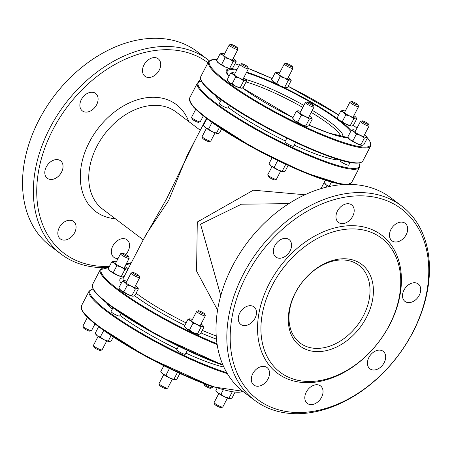 <?xml version="1.0" encoding="UTF-8"?>
<svg xmlns="http://www.w3.org/2000/svg" width="452" height="452" viewBox="0 0 452 452"><rect width="100%" height="100%" fill="white"/><g stroke="black" fill="none" stroke-linecap="round" stroke-linejoin="round"><path stroke-width="0.68" d="M217.587 310.134L196.563 271.081L197.292 222.017L253.329 190.185L304.897 194.761M123.436 280.703A66.998 10.645 -152.5 0 1 123.255 278.274L146.058 234.469L168.675 200.405L187.117 155.595M206.496 118.367L187.083 155.669M156.601 57.941A10.961 7.87 127.1 0 0 144.606 63.839A10.961 7.87 127.1 0 0 144.996 76.292A10.961 7.87 127.1 0 0 157.889 72.292A10.961 7.87 127.1 0 0 158.211 58.794A10.961 7.87 127.1 0 0 156.601 57.941M200.581 79.241A10.961 7.87 127.1 0 0 198.219 82.055M93.982 92.57A10.961 7.87 127.1 0 0 81.981 98.463A10.961 7.87 127.1 0 0 82.377 110.915A10.961 7.87 127.1 0 0 95.265 106.915A10.961 7.87 127.1 0 0 95.587 93.423A10.961 7.87 127.1 0 0 93.982 92.57M350.08 204.061A10.961 7.87 127.1 0 0 338.079 209.954A10.961 7.87 127.1 0 0 338.475 222.407A10.961 7.87 127.1 0 0 351.362 218.406A10.961 7.87 127.1 0 0 351.684 204.909A10.961 7.87 127.1 0 0 350.08 204.061M287.455 238.684A10.961 7.87 127.1 0 0 275.454 244.577A10.961 7.87 127.1 0 0 275.85 257.035A10.961 7.87 127.1 0 0 288.738 253.03A10.961 7.87 127.1 0 0 289.06 239.537A10.961 7.87 127.1 0 0 287.455 238.684M416.614 283.088A10.961 7.87 127.1 0 0 404.613 288.981A10.961 7.87 127.1 0 0 405.003 301.439A10.961 7.87 127.1 0 0 417.897 297.433A10.961 7.87 127.1 0 0 418.219 283.941A10.961 7.87 127.1 0 0 416.614 283.088M403.574 222.452A10.961 7.87 127.1 0 0 391.579 228.345A10.961 7.87 127.1 0 0 391.969 240.803A10.961 7.87 127.1 0 0 404.862 236.797A10.961 7.87 127.1 0 0 405.184 223.305A10.961 7.87 127.1 0 0 403.574 222.452M214.847 94.88A73.088 11.616 27.5 0 0 220.565 101.163M228.277 107.446A73.088 11.616 27.5 0 0 285.359 140.967M294.19 145.109A73.088 11.616 27.5 0 0 339.808 159.929M286.817 138.165L284.98 141.696A4.87 0.774 27.5 0 0 287.263 143.685A4.87 0.774 27.5 0 0 292.009 145.99A4.87 0.774 27.5 0 0 293.625 146.199L295.608 142.38M340.333 160.087L340.051 160.629A4.87 0.774 27.5 0 0 342.333 162.624A4.87 0.774 27.5 0 0 347.079 164.923A4.87 0.774 27.5 0 0 348.695 165.133L350.08 162.471M221.288 99.773L219.361 103.474A4.87 0.774 27.5 0 0 221.644 105.463A4.87 0.774 27.5 0 0 226.39 107.762A4.87 0.774 27.5 0 0 228.006 107.971L229.345 105.401M200.134 121.831L198.524 122.317A3.656 0.582 -152.5 0 1 195.1 121.079A3.656 0.582 -152.5 0 1 192.128 118.983L191.603 117.39A4.87 0.774 27.5 0 0 194.202 119.43A4.87 0.774 27.5 0 0 198.631 121.543A4.87 0.774 27.5 0 0 200.134 121.831A4.87 0.774 27.5 0 0 200.247 121.752L203.31 115.87M195.761 109.26L191.603 117.249A4.87 0.774 27.5 0 0 191.603 117.39M363.306 121.079A3.656 0.582 27.5 0 0 362.182 120.865A3.656 0.582 27.5 0 0 365.069 123.125A3.656 0.582 27.5 0 0 368.578 124.193A3.656 0.582 27.5 0 0 366.628 122.661A3.656 0.582 27.5 0 0 363.306 121.079M368.578 124.193L369.103 125.786A4.87 0.774 -152.5 0 1 369.103 125.927A4.87 0.774 -152.5 0 1 367.487 125.724A4.87 0.774 -152.5 0 1 362.741 123.419A4.87 0.774 -152.5 0 1 360.459 121.43A4.87 0.774 -152.5 0 1 360.572 121.345L362.182 120.865M232.074 44.624A3.656 0.582 27.5 0 0 230.949 44.409A3.656 0.582 27.5 0 0 233.837 46.675A3.656 0.582 27.5 0 0 237.345 47.742A3.656 0.582 27.5 0 0 235.396 46.211A3.656 0.582 27.5 0 0 232.074 44.624M237.345 47.742L237.871 49.336A4.87 0.774 -152.5 0 1 237.871 49.477A4.87 0.774 -152.5 0 1 236.255 49.268A4.87 0.774 -152.5 0 1 231.509 46.963A4.87 0.774 -152.5 0 1 229.226 44.974A4.87 0.774 -152.5 0 1 229.339 44.895L230.949 44.409M352.763 101.785A3.656 0.582 27.5 0 0 351.639 101.57A3.656 0.582 27.5 0 0 354.526 103.836A3.656 0.582 27.5 0 0 358.035 104.904A3.656 0.582 27.5 0 0 356.086 103.372A3.656 0.582 27.5 0 0 352.763 101.785M358.035 104.904L358.56 106.497A4.87 0.774 -152.5 0 1 358.56 106.638A4.87 0.774 -152.5 0 1 356.944 106.429A4.87 0.774 -152.5 0 1 352.198 104.124A4.87 0.774 -152.5 0 1 349.916 102.135A4.87 0.774 -152.5 0 1 350.029 102.056L351.639 101.57M287.144 63.562A3.656 0.582 27.5 0 0 286.02 63.342A3.656 0.582 27.5 0 0 288.907 65.608A3.656 0.582 27.5 0 0 292.421 66.676A3.656 0.582 27.5 0 0 290.472 65.144A3.656 0.582 27.5 0 0 287.144 63.562M292.421 66.676L292.947 68.269A4.87 0.774 -152.5 0 1 292.941 68.41A4.87 0.774 -152.5 0 1 291.325 68.201A4.87 0.774 -152.5 0 1 286.579 65.902A4.87 0.774 -152.5 0 1 284.297 63.907A4.87 0.774 -152.5 0 1 284.415 63.828L286.02 63.342M242.617 63.918A3.656 0.582 27.5 0 0 241.492 63.704A3.656 0.582 27.5 0 0 244.379 65.964A3.656 0.582 27.5 0 0 247.888 67.032A3.656 0.582 27.5 0 0 245.939 65.506A3.656 0.582 27.5 0 0 242.617 63.918M247.888 67.032L248.414 68.625A4.87 0.774 -152.5 0 1 248.414 68.766A4.87 0.774 -152.5 0 1 246.798 68.563A4.87 0.774 -152.5 0 1 242.052 66.258A4.87 0.774 -152.5 0 1 239.769 64.269A4.87 0.774 -152.5 0 1 239.882 64.184L241.492 63.704M308.236 102.146A3.656 0.582 27.5 0 0 307.106 101.926A3.656 0.582 27.5 0 0 309.999 104.192A3.656 0.582 27.5 0 0 313.507 105.26A3.656 0.582 27.5 0 0 311.558 103.728A3.656 0.582 27.5 0 0 308.236 102.146M313.507 105.26L314.033 106.853A4.87 0.774 -152.5 0 1 314.033 106.994A4.87 0.774 -152.5 0 1 312.417 106.785A4.87 0.774 -152.5 0 1 307.671 104.485A4.87 0.774 -152.5 0 1 305.388 102.491A4.87 0.774 -152.5 0 1 305.501 102.412L307.106 101.926M210.677 141.12L209.067 141.606A3.656 0.582 -152.5 0 1 205.643 140.374A3.656 0.582 -152.5 0 1 202.671 138.278L202.146 136.679A4.87 0.774 27.5 0 0 204.745 138.719A4.87 0.774 27.5 0 0 209.174 140.838A4.87 0.774 27.5 0 0 210.677 141.12A4.87 0.774 27.5 0 0 210.79 141.041L215.05 132.854M206.411 128.357L202.146 136.544A4.87 0.774 27.5 0 0 202.146 136.679M276.291 179.348L274.686 179.834A3.656 0.582 -152.5 0 1 271.262 178.602A3.656 0.582 -152.5 0 1 268.285 176.5L267.759 174.907A4.87 0.774 27.5 0 0 270.358 176.947A4.87 0.774 27.5 0 0 274.793 179.06A4.87 0.774 27.5 0 0 276.291 179.348A4.87 0.774 27.5 0 0 276.409 179.269L280.669 171.082M272.025 166.579L267.765 174.766A4.87 0.774 27.5 0 0 267.759 174.907M288.839 203.62L241.396 204.214L200.547 224.209L220.774 295.636M143.504 239.379L166.726 198.665L195.467 139.555M61.952 239.763A10.961 7.87 -52.9 0 1 60.342 238.916A10.961 7.87 -52.9 0 1 60.67 225.418A10.961 7.87 -52.9 0 1 73.557 221.418A10.961 7.87 -52.9 0 1 73.953 233.87A10.961 7.87 -52.9 0 1 61.952 239.763M118.074 258.499A10.961 7.87 -52.9 0 1 115.452 258.16A10.961 7.87 -52.9 0 1 113.842 257.307A10.961 7.87 -52.9 0 1 114.17 243.814A10.961 7.87 -52.9 0 1 127.057 239.809A10.961 7.87 -52.9 0 1 125.729 254.499M48.918 179.128A10.961 7.87 -52.9 0 1 47.307 178.274A10.961 7.87 -52.9 0 1 47.635 164.782A10.961 7.87 -52.9 0 1 60.523 160.782A10.961 7.87 -52.9 0 1 60.918 173.235A10.961 7.87 -52.9 0 1 48.918 179.128M255.425 385.884A10.961 7.87 -52.9 0 1 253.815 385.031A10.961 7.87 -52.9 0 1 254.143 371.533A10.961 7.87 -52.9 0 1 267.03 367.532A10.961 7.87 -52.9 0 1 267.426 379.991A10.961 7.87 -52.9 0 1 255.425 385.884M242.391 325.242A10.961 7.87 -52.9 0 1 240.78 324.395A10.961 7.87 -52.9 0 1 241.108 310.897A10.961 7.87 -52.9 0 1 253.996 306.897A10.961 7.87 -52.9 0 1 254.391 319.349A10.961 7.87 -52.9 0 1 242.391 325.242M371.55 369.651A10.961 7.87 -52.9 0 1 369.939 368.798A10.961 7.87 -52.9 0 1 370.267 355.306A10.961 7.87 -52.9 0 1 383.155 351.3A10.961 7.87 -52.9 0 1 383.55 363.758A10.961 7.87 -52.9 0 1 371.55 369.651M308.925 404.274A10.961 7.87 -52.9 0 1 307.315 403.421A10.961 7.87 -52.9 0 1 307.642 389.929A10.961 7.87 -52.9 0 1 320.53 385.923A10.961 7.87 -52.9 0 1 320.926 398.381A10.961 7.87 -52.9 0 1 308.925 404.274M223.87 367.047A73.088 11.616 -152.5 0 1 185.896 353.131M177.071 348.989A73.088 11.616 -152.5 0 1 119.989 315.468M112.277 309.185A73.088 11.616 -152.5 0 1 106.553 302.902M187.32 350.402L185.331 354.221A4.87 0.774 -152.5 0 1 183.715 354.012A4.87 0.774 -152.5 0 1 178.969 351.707A4.87 0.774 -152.5 0 1 176.687 349.718L178.529 346.187M121.057 313.422L119.718 315.993A4.87 0.774 -152.5 0 1 118.102 315.79A4.87 0.774 -152.5 0 1 113.356 313.485A4.87 0.774 -152.5 0 1 111.073 311.496L113 307.795M123.368 253.448A3.656 0.582 -152.5 0 1 126.69 255.035A3.656 0.582 -152.5 0 1 128.639 256.561A3.656 0.582 -152.5 0 1 125.131 255.499A3.656 0.582 -152.5 0 1 122.243 253.233A3.656 0.582 -152.5 0 1 123.368 253.448M122.243 253.233L120.633 253.719A4.87 0.774 27.5 0 0 120.52 253.798A4.87 0.774 27.5 0 0 122.803 255.787A4.87 0.774 27.5 0 0 127.549 258.092A4.87 0.774 27.5 0 0 129.165 258.295A4.87 0.774 27.5 0 0 129.165 258.16L128.639 256.561M214.129 402.664L214.655 404.257A3.656 0.582 27.5 0 0 217.627 406.359A3.656 0.582 27.5 0 0 221.051 407.591L222.661 407.105A4.87 0.774 -152.5 0 1 221.158 406.817A4.87 0.774 -152.5 0 1 216.728 404.704A4.87 0.774 -152.5 0 1 214.129 402.664A4.87 0.774 -152.5 0 1 214.129 402.523L218.808 393.539M227.452 398.037L222.774 407.026A4.87 0.774 -152.5 0 1 222.661 407.105M82.897 326.214L83.422 327.807A3.656 0.582 27.5 0 0 86.394 329.903A3.656 0.582 27.5 0 0 89.818 331.135L91.428 330.655A4.87 0.774 -152.5 0 1 89.925 330.367A4.87 0.774 -152.5 0 1 85.496 328.254A4.87 0.774 -152.5 0 1 82.897 326.214A4.87 0.774 -152.5 0 1 82.897 326.073L87.473 317.281M95.016 323.892L91.541 330.57A4.87 0.774 -152.5 0 1 91.428 330.655M203.626 383.505L204.112 384.968A3.656 0.582 27.5 0 0 207.084 387.065A3.656 0.582 27.5 0 0 210.508 388.296L212.118 387.816A4.87 0.774 -152.5 0 1 210.615 387.528A4.87 0.774 -152.5 0 1 203.66 383.516M212.706 386.816L212.231 387.731A4.87 0.774 -152.5 0 1 212.118 387.816M93.44 345.503L93.965 347.096A3.656 0.582 27.5 0 0 96.937 349.198A3.656 0.582 27.5 0 0 100.361 350.43L101.971 349.944A4.87 0.774 -152.5 0 1 100.468 349.656A4.87 0.774 -152.5 0 1 96.039 347.543A4.87 0.774 -152.5 0 1 93.44 345.503A4.87 0.774 -152.5 0 1 93.44 345.362L98.118 336.378M106.762 340.876L102.084 349.865A4.87 0.774 -152.5 0 1 101.971 349.944M159.053 383.731L159.579 385.324A3.656 0.582 27.5 0 0 162.556 387.421A3.656 0.582 27.5 0 0 165.98 388.658L167.585 388.172A4.87 0.774 -152.5 0 1 166.087 387.884A4.87 0.774 -152.5 0 1 161.652 385.771A4.87 0.774 -152.5 0 1 159.053 383.731A4.87 0.774 -152.5 0 1 159.059 383.59L163.737 374.601M172.381 379.104L167.703 388.093A4.87 0.774 -152.5 0 1 167.585 388.172M133.911 272.742A3.656 0.582 -152.5 0 1 137.233 274.324A3.656 0.582 -152.5 0 1 139.182 275.856A3.656 0.582 -152.5 0 1 135.673 274.788A3.656 0.582 -152.5 0 1 132.786 272.522A3.656 0.582 -152.5 0 1 133.911 272.742M132.786 272.522L131.176 273.008A4.87 0.774 27.5 0 0 131.063 273.087A4.87 0.774 27.5 0 0 133.346 275.082A4.87 0.774 27.5 0 0 138.092 277.381A4.87 0.774 27.5 0 0 139.708 277.59A4.87 0.774 27.5 0 0 139.708 277.449L139.182 275.856M199.53 310.965A3.656 0.582 -152.5 0 1 202.852 312.552A3.656 0.582 -152.5 0 1 204.801 314.083A3.656 0.582 -152.5 0 1 201.293 313.016A3.656 0.582 -152.5 0 1 198.4 310.75A3.656 0.582 -152.5 0 1 199.53 310.965M198.4 310.75L196.795 311.236A4.87 0.774 27.5 0 0 196.682 311.315A4.87 0.774 27.5 0 0 198.965 313.304A4.87 0.774 27.5 0 0 203.711 315.609A4.87 0.774 27.5 0 0 205.327 315.818A4.87 0.774 27.5 0 0 205.327 315.677L204.801 314.083M290.071 379.906A86.49 62.11 127.1 0 0 401.314 284.206A86.49 62.11 127.1 0 0 297.117 248.385A86.49 62.11 127.1 0 0 290.071 379.906M292.534 378.799A84.055 60.359 127.1 0 0 400.641 285.794A84.055 60.359 127.1 0 0 299.382 250.979A84.055 60.359 127.1 0 0 292.534 378.799M307.529 349.995A51.161 36.742 127.1 0 0 373.335 293.382A51.161 36.742 127.1 0 0 311.699 272.189A51.161 36.742 127.1 0 0 307.529 349.995M307.287 346.837A48.726 34.99 -52.9 0 1 300.134 343.051A48.726 34.99 -52.9 0 1 301.58 283.076A48.726 34.99 -52.9 0 1 358.865 265.284A48.726 34.99 -52.9 0 1 360.617 320.643A48.726 34.99 -52.9 0 1 307.287 346.837M109.463 266.324A119.379 85.727 -52.9 0 1 81.603 262.595A119.379 85.727 -52.9 0 1 59.8 117.684A119.379 85.727 -52.9 0 1 207.965 62.783M131.425 262.578A119.379 85.727 -52.9 0 1 126.232 263.934M209.287 60.749A121.814 87.479 127.1 0 0 208.089 59.822A121.814 87.479 127.1 0 0 190.207 50.353A121.814 87.479 127.1 0 0 56.89 115.831A121.814 87.479 127.1 0 0 61.263 254.239A121.814 87.479 127.1 0 0 79.14 263.708A121.814 87.479 127.1 0 0 103.937 267.612M107.768 267.505A121.814 87.479 127.1 0 0 108.881 267.437M125.775 264.81A121.814 87.479 127.1 0 0 131.007 263.386M61.263 254.239L50.438 246.063A121.814 87.479 -52.9 0 1 46.07 107.655A121.814 87.479 -52.9 0 1 179.382 42.177A121.814 87.479 -52.9 0 1 197.264 51.647L208.089 59.822M254.736 400.353L243.91 392.178A121.814 87.479 -52.9 0 1 239.543 253.775A121.814 87.479 -52.9 0 1 372.86 188.292A121.814 87.479 -52.9 0 1 390.737 197.761L401.562 205.937A121.814 87.479 127.1 0 0 383.68 196.467A121.814 87.479 127.1 0 0 250.368 261.945A121.814 87.479 127.1 0 0 254.736 400.353A121.814 87.479 127.1 0 0 272.618 409.823A121.814 87.479 127.1 0 0 405.93 344.345A121.814 87.479 127.1 0 0 401.562 205.937M275.082 408.71A119.379 85.727 127.1 0 0 428.62 276.618A119.379 85.727 127.1 0 0 284.805 227.17A119.379 85.727 127.1 0 0 275.082 408.71M339.429 120.362L342.288 121.661L345.989 124.181A7.916 1.26 -152.5 0 1 339.429 120.362A7.916 1.26 -152.5 0 1 338.028 119.057L337.215 117.825L339.429 120.362M350.334 125.47L351.498 126.08A7.916 1.26 -152.5 0 1 345.989 124.181L350.334 125.47L353.854 118.706L350.153 116.181A7.916 1.26 27.5 0 0 355.662 118.074A7.916 1.26 27.5 0 0 356.006 117.452A7.916 1.26 27.5 0 0 354.605 116.147A7.916 1.26 27.5 0 0 353.882 115.622M351.498 126.08L351.52 126.074A7.916 1.26 -152.5 0 1 351.498 126.08L353.306 125.447L356.826 118.684L355.662 118.074L353.854 118.706M356.006 117.452L356.826 118.684M345.808 114.898L343.593 112.362A7.916 1.26 27.5 0 0 350.153 116.181L345.808 114.898L342.288 121.661M345.238 111.124A7.916 1.26 27.5 0 0 342.537 110.429L342.537 110.429A7.916 1.26 27.5 0 0 342.52 110.429A7.916 1.26 27.5 0 0 343.593 112.362L340.735 111.062L342.52 110.429M340.735 111.062L337.215 117.825M349.972 139.651A7.916 1.26 -152.5 0 1 348.571 138.346L347.757 137.114L349.972 139.651L352.831 140.951L356.532 143.476A7.916 1.26 -152.5 0 1 349.972 139.651M360.877 144.764L362.041 145.369A7.916 1.26 -152.5 0 1 356.532 143.476L360.877 144.764L364.402 138.001L360.702 135.476A7.916 1.26 27.5 0 0 366.205 137.368L364.402 138.001M362.063 145.369L362.063 145.369A7.916 1.26 -152.5 0 1 362.041 145.369L363.849 144.736L367.369 137.973L366.205 137.368A7.916 1.26 27.5 0 0 366.549 136.747A7.916 1.26 27.5 0 0 365.154 135.436A7.916 1.26 27.5 0 0 364.425 134.916M366.549 136.747L367.369 137.973M356.351 134.188L354.136 131.651A7.916 1.26 27.5 0 0 360.702 135.476L356.351 134.188L352.831 140.951M353.063 129.724L353.063 129.724A7.916 1.26 27.5 0 0 354.136 131.651L351.277 130.357L353.085 129.724A7.916 1.26 27.5 0 0 353.063 129.724L353.085 129.724A7.916 1.26 27.5 0 1 355.781 130.413M351.277 130.357L347.757 137.114M328.785 186.597A7.916 1.26 -152.5 0 1 326.372 184.992A7.916 1.26 -152.5 0 1 324.971 183.687L324.152 182.455L326.372 184.992L329.423 186.461M325.316 180.224L324.152 182.455M331.44 182.049L329.231 186.292M340.424 184.06L340.034 184.811M218.079 393.014A7.916 1.26 -152.5 0 1 216.683 391.709L215.864 390.477L218.079 393.014L220.943 394.313L224.644 396.833A7.916 1.26 -152.5 0 1 218.079 393.014M228.989 398.122L230.153 398.732A7.916 1.26 -152.5 0 1 224.644 396.833L228.989 398.122L232.13 392.082M230.153 398.732L230.17 398.732A7.916 1.26 -152.5 0 1 230.153 398.732L231.955 398.099L234.904 392.438M217.028 388.245L215.864 390.477M223.152 390.07L220.943 394.313M292.681 118.181L293.501 119.413A7.916 1.26 -152.5 0 0 294.902 120.718L297.761 122.017L301.461 124.543A7.916 1.26 -152.5 0 1 294.902 120.718L292.681 118.181L296.201 111.418L298.009 110.791A7.916 1.26 27.5 0 0 297.987 110.791L298.009 110.791A7.916 1.26 27.5 0 1 300.71 111.48M306.97 126.436A7.916 1.26 -152.5 0 1 301.461 124.543L306.993 126.436A7.916 1.26 -152.5 0 1 306.97 126.436L308.778 125.803L312.298 119.04L311.134 118.435L309.326 119.062L305.625 116.543L301.281 115.254L299.066 112.717A7.916 1.26 27.5 0 0 305.625 116.543A7.916 1.26 27.5 0 0 311.134 118.435A7.916 1.26 27.5 0 0 311.479 117.814A7.916 1.26 27.5 0 0 310.078 116.503A7.916 1.26 27.5 0 0 309.354 115.983M297.987 110.791L297.987 110.791A7.916 1.26 27.5 0 0 299.066 112.717L296.201 111.418M311.479 117.814L312.298 119.04M309.326 119.062L305.806 125.825M301.281 115.254L297.761 122.017M269.081 163.522L269.9 164.748A7.916 1.26 -152.5 0 0 271.296 166.059L274.161 167.353L277.861 169.879A7.916 1.26 -152.5 0 1 271.296 166.059L269.081 163.522L272.104 157.714M283.387 171.771L283.387 171.771A7.916 1.26 -152.5 0 1 277.861 169.879L283.364 171.771A7.916 1.26 -152.5 0 1 283.364 171.771L285.172 171.144L288.156 165.409M278.104 160.663L277.556 160.398M285.839 164.342L285.444 164.155M285.726 164.404L282.206 171.167M277.681 160.59L274.161 167.353M160.793 371.544L161.607 372.77A7.916 1.26 -152.5 0 0 163.008 374.081L165.867 375.375L169.568 377.9A7.916 1.26 -152.5 0 1 163.008 374.081L160.793 371.544L163.816 365.736M175.077 379.793A7.916 1.26 -152.5 0 1 169.568 377.9L175.099 379.793A7.916 1.26 -152.5 0 1 175.077 379.793L176.885 379.166L179.868 373.431M169.816 368.685L169.268 368.42M177.551 372.363L177.156 372.177M177.438 372.425L173.918 379.188M169.393 368.617L165.867 375.375M184.393 326.203L185.213 327.434A7.916 1.26 -152.5 0 0 186.608 328.74L189.473 330.039L193.173 332.565A7.916 1.26 -152.5 0 1 186.608 328.74L184.393 326.203L187.913 319.44L189.721 318.813A7.916 1.26 27.5 0 0 189.699 318.813L189.721 318.813A7.916 1.26 27.5 0 1 192.416 319.502M198.677 334.457A7.916 1.26 -152.5 0 1 193.173 332.565L198.699 334.457A7.916 1.26 -152.5 0 1 198.677 334.457L200.485 333.825L204.005 327.062L202.846 326.457L201.038 327.09L197.338 324.564L192.993 323.276L190.778 320.739A7.916 1.26 27.5 0 0 197.338 324.564A7.916 1.26 27.5 0 0 202.846 326.457A7.916 1.26 27.5 0 0 203.191 325.835A7.916 1.26 27.5 0 0 201.79 324.525A7.916 1.26 27.5 0 0 201.061 324.005M189.699 318.813L189.699 318.813A7.916 1.26 27.5 0 0 190.778 320.739L187.913 319.44M203.191 325.835L204.005 327.062M201.038 327.09L197.518 333.847M192.993 323.276L189.473 330.039M241.351 88.208A7.916 1.26 -152.5 0 1 235.842 86.315L241.374 88.208A7.916 1.26 -152.5 0 1 241.351 88.208L243.159 87.575L246.679 80.818L245.515 80.207L243.713 80.84L240.012 78.315L235.667 77.026L233.447 74.49L230.588 73.196L232.396 72.563A7.916 1.26 27.5 0 0 232.373 72.563A7.916 1.26 27.5 0 0 233.447 74.49A7.916 1.26 27.5 0 0 240.012 78.315A7.916 1.26 27.5 0 0 245.515 80.207A7.916 1.26 27.5 0 0 245.86 79.586A7.916 1.26 27.5 0 0 244.464 78.281A7.916 1.26 27.5 0 0 243.735 77.755M227.068 79.953L227.881 81.185A7.916 1.26 -152.5 0 0 229.283 82.49L232.142 83.79L235.842 86.315A7.916 1.26 -152.5 0 1 229.283 82.49L227.068 79.953L230.588 73.196M232.373 72.563L232.373 72.563A7.916 1.26 27.5 0 1 235.091 73.258M245.86 79.586L246.679 80.818M243.713 80.84L240.193 87.603M235.667 77.026L232.142 83.79M217.751 133.549A7.916 1.26 -152.5 0 1 212.242 131.651L217.774 133.549A7.916 1.26 -152.5 0 1 217.751 133.549L219.559 132.916L221.61 128.978M203.468 125.294L204.281 126.526A7.916 1.26 -152.5 0 0 205.683 127.831L208.541 129.131L212.242 131.651A7.916 1.26 -152.5 0 1 205.683 127.831L203.468 125.294L206.909 118.678M219.406 127.52L216.587 132.939M212.028 122.435L208.541 129.131M109.48 341.571L109.48 341.571A7.916 1.26 -152.5 0 1 103.954 339.678L109.463 341.571A7.916 1.26 -152.5 0 1 109.463 341.571L111.265 340.938L113.316 337M95.174 333.316L95.993 334.548A7.916 1.26 -152.5 0 0 97.395 335.853L100.254 337.152L103.954 339.678A7.916 1.26 -152.5 0 1 97.395 335.853L95.174 333.316L98.621 326.7M111.119 335.542L108.299 340.961M103.74 330.457L100.254 337.152M133.063 296.229A7.916 1.26 -152.5 0 1 127.554 294.337L133.086 296.229A7.916 1.26 -152.5 0 1 133.063 296.229L134.871 295.602L138.391 288.839L137.227 288.229L135.419 288.862L131.718 286.336L127.374 285.048L125.159 282.511L122.3 281.217L124.102 280.585A7.916 1.26 27.5 0 0 124.085 280.585A7.916 1.26 27.5 0 0 125.159 282.511A7.916 1.26 27.5 0 0 131.718 286.336A7.916 1.26 27.5 0 0 137.227 288.229A7.916 1.26 27.5 0 0 137.572 287.608A7.916 1.26 27.5 0 0 136.171 286.302A7.916 1.26 27.5 0 0 135.447 285.777M118.78 287.98L119.594 289.207A7.916 1.26 -152.5 0 0 120.995 290.517L123.854 291.811L127.554 294.337A7.916 1.26 -152.5 0 1 120.995 290.517L118.78 287.98L122.3 281.217M124.085 280.585L124.102 280.585A7.916 1.26 27.5 0 1 126.803 281.28M137.572 287.608L138.391 288.839M135.419 288.862L131.899 295.625M127.374 285.048L123.854 291.811M230.808 68.919A7.916 1.26 -152.5 0 1 225.299 67.026L230.831 68.919A7.916 1.26 -152.5 0 1 230.808 68.919L232.616 68.286L236.136 61.523L234.972 60.918A7.916 1.26 27.5 0 0 235.317 60.291A7.916 1.26 27.5 0 0 233.921 58.986A7.916 1.26 27.5 0 0 233.192 58.461M218.74 63.201L221.599 64.5L225.299 67.026A7.916 1.26 -152.5 0 1 218.74 63.201A7.916 1.26 -152.5 0 1 217.339 61.896L216.525 60.664L218.74 63.201M224.548 53.963A7.916 1.26 27.5 0 0 221.847 53.268A7.916 1.26 27.5 0 0 221.83 53.268A7.916 1.26 27.5 0 0 222.904 55.2L220.045 53.901L221.83 53.268M235.317 60.291L236.136 61.523M229.463 59.02L225.119 57.737L222.904 55.2A7.916 1.26 27.5 0 0 229.463 59.02A7.916 1.26 27.5 0 0 234.972 60.918L233.164 61.545L229.463 59.02M233.164 61.545L229.644 68.308M225.119 57.737L221.599 64.5M220.045 53.901L216.525 60.664M193.778 107.209L194.637 108.124M194.733 108.226A7.916 1.26 -152.5 0 1 193.738 107.231L193.563 106.971M85.49 315.23L86.349 316.146M86.445 316.247A7.916 1.26 -152.5 0 1 85.451 315.253L85.27 314.993M122.52 276.94A7.916 1.26 -152.5 0 1 117.011 275.048L122.537 276.94A7.916 1.26 -152.5 0 1 122.52 276.94L124.323 276.308M110.452 271.223L113.311 272.522L117.011 275.048A7.916 1.26 -152.5 0 1 110.452 271.223A7.916 1.26 -152.5 0 1 109.051 269.917L108.231 268.686L110.452 271.223M116.26 261.985A7.916 1.26 27.5 0 0 113.559 261.296A7.916 1.26 27.5 0 0 113.537 261.296A7.916 1.26 27.5 0 0 114.616 263.222L111.751 261.923L113.537 261.296M127.848 269.545L126.684 268.94A7.916 1.26 27.5 0 0 127.029 268.313A7.916 1.26 27.5 0 0 125.628 267.008A7.916 1.26 27.5 0 0 124.905 266.488M127.029 268.313L127.82 269.505M121.176 267.047L116.831 265.759L114.616 263.222A7.916 1.26 27.5 0 0 121.176 267.047A7.916 1.26 27.5 0 0 126.684 268.94L124.876 269.567L121.176 267.047M124.876 269.567L121.356 276.33M116.831 265.759L113.311 272.522M111.751 261.923L108.231 268.686M280.376 85.959L285.879 87.852A7.916 1.26 -152.5 0 1 280.376 85.959A7.916 1.26 -152.5 0 1 273.81 82.134L276.675 83.434L280.376 85.959M285.901 87.852L285.901 87.852A7.916 1.26 -152.5 0 1 285.879 87.852L287.687 87.219L291.207 80.456L290.048 79.851A7.916 1.26 27.5 0 0 290.393 79.23A7.916 1.26 27.5 0 0 288.992 77.919A7.916 1.26 27.5 0 0 288.263 77.399M273.81 82.134A7.916 1.26 -152.5 0 1 272.415 80.829L271.595 79.597L273.81 82.134M279.618 72.896A7.916 1.26 27.5 0 0 276.923 72.207A7.916 1.26 27.5 0 0 276.901 72.207A7.916 1.26 27.5 0 0 277.974 74.134L275.115 72.834L276.901 72.207M290.393 79.23L291.207 80.456M288.24 80.479L284.54 77.959A7.916 1.26 27.5 0 0 290.048 79.851L288.24 80.479L284.72 87.242M280.195 76.67L277.974 74.134A7.916 1.26 27.5 0 0 284.54 77.959L280.195 76.67L276.675 83.434M275.115 72.834L271.595 79.597M216.242 336.011A66.998 10.645 -152.5 0 1 202.281 330.384M186.122 322.886A66.998 10.645 -152.5 0 1 136.114 293.212M201.287 81.027A90.75 14.424 27.5 0 0 233.678 115.384A90.75 14.424 27.5 0 0 329.152 162.72A90.75 14.424 27.5 0 0 358.928 163.087M359.057 163.07L359.515 167.376A91.36 14.52 -152.5 0 1 329.214 163.505A91.36 14.52 -152.5 0 1 240.227 120.305A91.36 14.52 -152.5 0 1 197.439 83.004L201.23 80.908M344.232 184.495L341.153 184.167L304.117 172.376L253.352 147.9L203.948 116.384L194.01 107.463L190.433 102.824L189.665 97.937A91.36 14.52 27.5 0 0 232.452 135.238A91.36 14.52 27.5 0 0 321.44 178.438A91.36 14.52 27.5 0 0 351.741 182.309L359.515 167.376M349.187 183.947A90.75 14.424 -152.5 0 1 347.046 184.399M344.944 184.467A90.75 14.424 -152.5 0 1 256.855 149.793A90.75 14.424 -152.5 0 1 189.789 100.971M331.932 157.381A90.75 14.424 -152.5 0 1 248.656 117.554A90.75 14.424 -152.5 0 1 200.897 79.631M332.548 157.104A91.36 14.52 27.5 0 0 362.849 160.974C360.029 164.805 349.752 163.618 332.011 157.426C282.715 140.414 195.428 90.745 200.773 76.603A91.36 14.52 27.5 0 0 243.56 113.904A91.36 14.52 27.5 0 0 332.548 157.104M366.73 137.007L369.855 141.154L370.623 146.041A91.36 14.52 -152.5 0 1 340.322 142.171A91.36 14.52 -152.5 0 1 251.335 98.971A91.36 14.52 -152.5 0 1 208.547 61.67L200.773 76.603M217.073 59.613A90.75 14.424 27.5 0 0 239.537 90.632A90.75 14.424 27.5 0 0 340.26 141.38A90.75 14.424 27.5 0 0 366.922 137.301M365.323 135.572A90.75 14.424 27.5 0 0 364.51 134.752M356.973 128.125A90.75 14.424 27.5 0 0 353.374 125.317M338.678 115.011A90.75 14.424 27.5 0 0 288.178 86.27L338.684 115M272.127 78.575A90.75 14.424 27.5 0 0 248.374 68.512L272.132 78.569M239.289 65.195A90.75 14.424 27.5 0 0 234.967 63.766M348.255 137.871A71.608 11.379 -152.5 0 1 329.632 133.351A71.608 11.379 -152.5 0 1 309.089 125.198M292.958 117.65A71.608 11.379 -152.5 0 1 242.419 87.948M228.932 76.365A71.608 11.379 -152.5 0 1 229.831 68.772M231.565 68.772A71.608 11.379 -152.5 0 1 237.023 69.54M246.656 72.145A71.608 11.379 -152.5 0 1 278.387 84.959M282.274 86.801A71.608 11.379 -152.5 0 1 338.418 119.509M340.876 121.362A71.608 11.379 -152.5 0 1 351.119 130.656M350.701 131.464A70.393 11.187 27.5 0 0 307.501 100.519A70.393 11.187 27.5 0 0 246.374 72.687M236.69 70.19A70.393 11.187 27.5 0 0 228.311 75.156L229.045 76.156M245.775 79.467A62.127 9.871 -152.5 0 1 253.035 81.727A62.127 9.871 -152.5 0 1 303.863 105.418M312.287 110.339A62.127 9.871 -152.5 0 1 342.328 136.894M340.751 136.555A60.907 9.678 27.5 0 0 311.23 112.373M302.812 107.44A60.907 9.678 27.5 0 0 252.753 84.089A60.907 9.678 27.5 0 0 246.069 81.993M115.316 218.734A66.998 48.115 -52.9 0 1 105.485 216.723A66.998 48.115 -52.9 0 1 101.841 123.882A66.998 48.115 -52.9 0 1 188.727 121.526M143.261 239.842L102.706 209.208A60.907 43.737 -52.9 0 1 100.519 140.007A60.907 43.737 -52.9 0 1 167.178 107.265A60.907 43.737 -52.9 0 1 176.116 112L200.304 130.266M92.609 287.653A90.75 14.424 27.5 0 0 140.018 325.367A90.75 14.424 27.5 0 0 223.039 365.199M222.791 364.617A91.36 14.52 -152.5 0 1 134.453 321.428A91.36 14.52 -152.5 0 1 92.485 284.624L100.259 269.691A91.36 14.52 27.5 0 0 135.51 302.281A91.36 14.52 27.5 0 0 217.186 344.599M217.062 343.786A90.75 14.424 -152.5 0 1 124.65 294.15A90.75 14.424 -152.5 0 1 108.779 267.635M226.802 372.68A90.75 14.424 -152.5 0 1 220.864 370.742A90.75 14.424 -152.5 0 1 125.39 323.406A90.75 14.424 -152.5 0 1 92.999 289.048M92.937 288.93L89.151 291.026A91.36 14.52 27.5 0 0 131.939 328.327A91.36 14.52 27.5 0 0 220.926 371.527A91.36 14.52 27.5 0 0 227.362 373.623M242.673 391.217A91.36 14.52 -152.5 0 1 213.152 386.466A91.36 14.52 -152.5 0 1 124.159 343.26A91.36 14.52 -152.5 0 1 81.377 305.959L89.151 291.026M81.501 308.993A90.75 14.424 27.5 0 0 129.261 346.91A90.75 14.424 27.5 0 0 212.536 386.742M123.481 277.839A69.433 11.034 27.5 0 0 121.13 283.46M134.617 295.738A69.433 11.034 27.5 0 0 184.828 325.367M200.97 332.892A69.433 11.034 27.5 0 0 216.502 339.175M324.18 182.495L320.993 188.614M189.665 97.937L197.439 83.004M351.741 182.309L348.068 184.388M370.623 146.041L362.849 160.974M208.547 61.67L212.999 59.494L217.096 59.562M234.972 63.755L239.294 65.184M353.379 125.3L356.984 128.108M364.527 134.719L365.555 135.753M327.095 185.512L326.225 187.19M360.459 121.43L354.865 132.176M369.103 125.927L363.51 136.673M229.226 44.974L223.633 55.72M237.871 49.477L232.277 60.223M349.916 102.135L344.322 112.881M358.56 106.638L352.967 117.384M284.297 63.907L278.703 74.659M292.941 68.41L287.348 79.156M239.769 64.269L234.176 75.015M248.414 68.766L242.82 79.512M305.388 102.491L299.795 113.243M314.033 106.994L308.433 117.74M348.068 137.589L329.31 133.182L309.106 125.17M242.481 87.92L292.975 117.622M223.051 365.216L157.889 335.525L107.706 303.806L97.027 294.359L93.236 289.478L92.485 284.624M108.808 267.584L100.259 269.691M242.713 391.251L212.615 386.782L146.781 356.86L96.598 325.141L85.92 315.694L82.128 310.812L81.377 305.959M120.52 253.798L115.339 263.748M129.165 258.295L123.984 268.245M131.063 273.087L125.888 283.037M139.708 277.59L134.532 287.54M196.682 311.315L191.501 321.265M205.327 315.818L200.146 325.762"/></g></svg>

